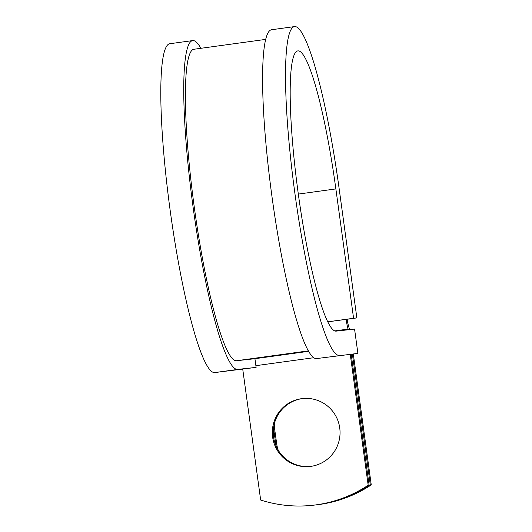 <?xml version="1.0" encoding="UTF-8"?>
<svg xmlns="http://www.w3.org/2000/svg" width="532" height="532" viewBox="0 0 532 532"><rect width="100%" height="100%" fill="white"/><g stroke="black" fill="none" stroke-linecap="round" stroke-linejoin="round"><path stroke-width="0.8" d="M278.209 450.158A34.168 33.862 83.7 0 1 276.647 443.595L274.785 429.996A34.168 33.862 83.7 0 1 274.539 423.04M276.141 446.155A34.168 33.862 83.7 0 1 275.709 443.695L273.847 430.095A34.168 33.862 83.7 0 1 273.594 427.529M310.821 466.378A34.168 33.862 -96.3 0 0 339.788 428.353A34.168 33.862 -96.3 0 0 301.551 398.674A34.168 33.862 -96.3 0 0 272.584 436.692A34.168 33.862 -96.3 0 0 310.821 466.378M302.894 398.515A34.168 33.862 -96.3 0 0 273.488 436.353A34.168 33.862 -96.3 0 0 310.415 466.431M351.193 354.312L369.115 485.151L368.177 485.251L350.262 354.438M369.115 485.151A127.766 126.616 83.7 0 1 313.754 505.161L312.823 505.267A127.766 126.616 -96.3 0 1 260.66 500.033L242.745 369.215M353.321 354.019L371.256 484.911L370.319 485.018A127.766 126.616 -96.3 0 1 314.964 505.028A127.766 126.616 -96.3 0 1 314.359 505.094M314.964 505.028L315.895 504.921A127.766 126.616 -96.3 0 0 371.256 484.911M352.39 354.146L370.319 485.018M312.823 505.267A127.766 126.616 -96.3 0 0 368.177 485.251M327.832 321.847L347.083 319.227A7.009 0.938 82.2 0 0 348.028 324.101L349.305 328.736A14.018 1.875 -97.8 0 1 349.544 329.641M346.146 319.326A14.018 1.875 82.2 0 0 348.041 329.089L348.234 329.787M265.614 39.401L193.834 49.27A157.193 21.061 82.2 0 0 194.34 207.593A157.193 21.061 82.2 0 0 236.574 360.729L254.921 358.701L308.686 351.313M200.897 48.299A165.951 22.238 82.2 0 0 192.644 40.592L169.701 43.744A165.951 22.238 82.2 0 0 170.233 210.891A165.951 22.238 82.2 0 0 214.828 372.566L256.111 367.379L254.921 358.701M192.644 40.592A165.951 22.238 82.2 0 0 193.176 207.733A165.951 22.238 82.2 0 0 237.764 369.414L256.111 367.379M316.607 358.575A165.951 22.238 82.2 0 1 272.018 196.9A165.951 22.238 82.2 0 1 271.486 29.752L294.422 26.6A165.951 22.238 82.2 0 1 339.13 188.554L356.852 317.91L353.581 318.276L335.865 188.92A141.419 18.946 82.2 0 0 297.767 50.906A141.419 18.946 82.2 0 0 298.219 193.342A141.419 18.946 82.2 0 0 336.217 331.117L354.565 329.082L357.89 353.388L316.607 358.575L357.89 353.388M294.422 26.6A165.951 22.238 82.2 0 0 294.954 193.741A165.951 22.238 82.2 0 0 339.542 355.423M353.581 318.276L327.818 321.813M347.083 319.253L356.852 317.91M275.709 443.695L276.647 443.595M255.879 365.67L313.827 357.704M334.814 330.904L348.041 329.089M236.574 360.729L308.427 350.854M273.847 430.095L274.785 429.996M214.828 372.566L237.764 369.414M335.865 188.92L298.319 194.08"/></g></svg>
